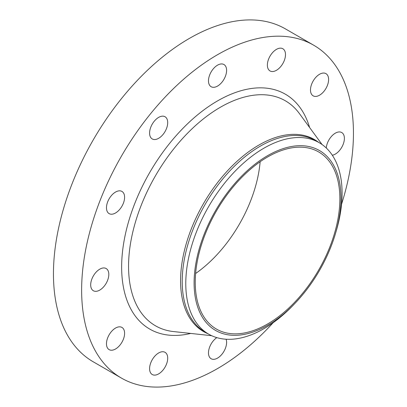 <?xml version="1.0" encoding="UTF-8"?>
<svg xmlns="http://www.w3.org/2000/svg" width="407" height="407" viewBox="0 0 407 407"><rect width="100%" height="100%" fill="white"/><g stroke="black" fill="none" stroke-linecap="round" stroke-linejoin="round"><path stroke-width="0.61" d="M332.316 155.235A12.815 7.397 120 0 0 344.388 138.4A12.815 7.397 120 0 0 341.732 132.534A12.815 7.397 120 0 0 332.193 135.623A12.815 7.397 120 0 0 326.297 148.016M327.396 74.974A12.815 7.397 120 0 0 325.956 73.642A12.815 7.397 120 0 0 314.031 79.619A12.815 7.397 120 0 0 311.701 94.5A12.815 7.397 120 0 0 313.141 95.833A12.815 7.397 120 0 0 325.061 89.855A12.815 7.397 120 0 0 327.396 74.974M280.962 48.168A12.815 7.397 120 0 0 269.246 57.626A12.815 7.397 120 0 0 270.029 70.945A12.815 7.397 120 0 0 271.907 71.52A12.815 7.397 120 0 0 283.623 62.062A12.815 7.397 120 0 0 282.84 48.748A12.815 7.397 120 0 0 280.962 48.168M217.542 65.166A12.815 7.397 120 0 0 209.173 76.455A12.815 7.397 120 0 0 211.136 86.722A12.815 7.397 120 0 0 217.542 86.086A12.815 7.397 120 0 0 225.91 74.796A12.815 7.397 120 0 0 223.947 64.53A12.815 7.397 120 0 0 217.542 65.166M154.116 121.403A12.815 7.397 120 0 0 152.243 138.945A12.815 7.397 120 0 0 163.176 134.295A12.815 7.397 120 0 0 165.054 116.753A12.815 7.397 120 0 0 154.116 121.403M107.687 201.821A12.815 7.397 120 0 0 109.127 213.619A12.815 7.397 120 0 0 123.382 203.225A12.815 7.397 120 0 0 121.942 191.427A12.815 7.397 120 0 0 107.687 201.821M90.695 284.869A12.815 7.397 120 0 0 93.345 290.735A12.815 7.397 120 0 0 103.22 287.301A12.815 7.397 120 0 0 108.817 274.41A12.815 7.397 120 0 0 106.161 268.544A12.815 7.397 120 0 0 96.286 271.973A12.815 7.397 120 0 0 90.695 284.869M107.687 348.295A12.815 7.397 120 0 0 109.127 349.628A12.815 7.397 120 0 0 121.052 343.65A12.815 7.397 120 0 0 123.382 328.77A12.815 7.397 120 0 0 121.942 327.437A12.815 7.397 120 0 0 110.017 333.414A12.815 7.397 120 0 0 107.687 348.295M154.116 375.101A12.815 7.397 120 0 0 165.837 365.644A12.815 7.397 120 0 0 165.054 352.325A12.815 7.397 120 0 0 163.176 351.75A12.815 7.397 120 0 0 151.46 361.207A12.815 7.397 120 0 0 152.243 374.521A12.815 7.397 120 0 0 154.116 375.101M216.824 337.627A12.815 7.397 120 0 0 209.04 348.936A12.815 7.397 120 0 0 211.136 358.74A12.815 7.397 120 0 0 217.542 358.104A12.815 7.397 120 0 0 226.089 339.235M341.549 204.253A192.201 110.969 120 0 0 313.639 45.182L285.46 28.912A192.201 110.969 120 0 0 189.362 38.431A192.201 110.969 120 0 0 63.797 207.804A192.201 110.969 120 0 0 93.259 361.818L121.439 378.088A192.201 110.969 120 0 0 217.542 368.569A192.201 110.969 120 0 0 273.153 322.72M313.639 45.182A192.201 110.969 120 0 0 217.542 54.701A192.201 110.969 120 0 0 91.977 224.074A192.201 110.969 120 0 0 121.439 378.088M335.582 233.211L336.33 230.657A110.531 63.813 120 0 0 319.205 142.699A110.531 63.813 120 0 0 263.94 148.173A110.531 63.813 120 0 0 191.733 245.574A110.531 63.813 120 0 0 208.674 334.142A110.531 63.813 120 0 0 263.94 328.668A110.531 63.813 120 0 0 293.406 304.996L295.243 303.073A103.871 59.971 120 0 0 335.582 233.211A103.871 59.971 120 0 0 267.552 155.698A103.871 59.971 120 0 0 194.103 282.911A103.871 59.971 120 0 0 267.552 325.32A103.871 59.971 120 0 0 295.243 303.073M267.552 324.003A102.254 59.035 120 0 0 334.356 233.893A102.254 59.035 120 0 0 318.681 151.953A102.254 59.035 120 0 0 267.552 157.016A102.254 59.035 120 0 0 200.753 247.125A102.254 59.035 120 0 0 216.422 329.065A102.254 59.035 120 0 0 267.552 324.003M195.625 273.484A102.254 59.035 120 0 0 260.144 161.732M309.605 127.503A135.612 78.297 120 0 0 217.542 100.905A135.612 78.297 120 0 0 122.609 250.798A135.612 78.297 120 0 0 190.715 333.43M322.069 144.536L299.379 113.533A129.894 74.995 120 0 0 220.411 107.229A129.894 74.995 120 0 0 131.837 236.345A129.894 74.995 120 0 0 173.504 331.563L211.696 335.709M318.554 142.323A110.867 64.011 120 0 0 258.964 145.024A110.867 64.011 120 0 0 185.419 246.662A110.867 64.011 120 0 0 208.023 333.765M319.205 142.699L315.639 140.644A110.531 63.813 120 0 0 260.373 146.118A110.531 63.813 120 0 0 188.166 243.513A110.531 63.813 120 0 0 205.108 332.087L208.674 334.142"/></g></svg>
